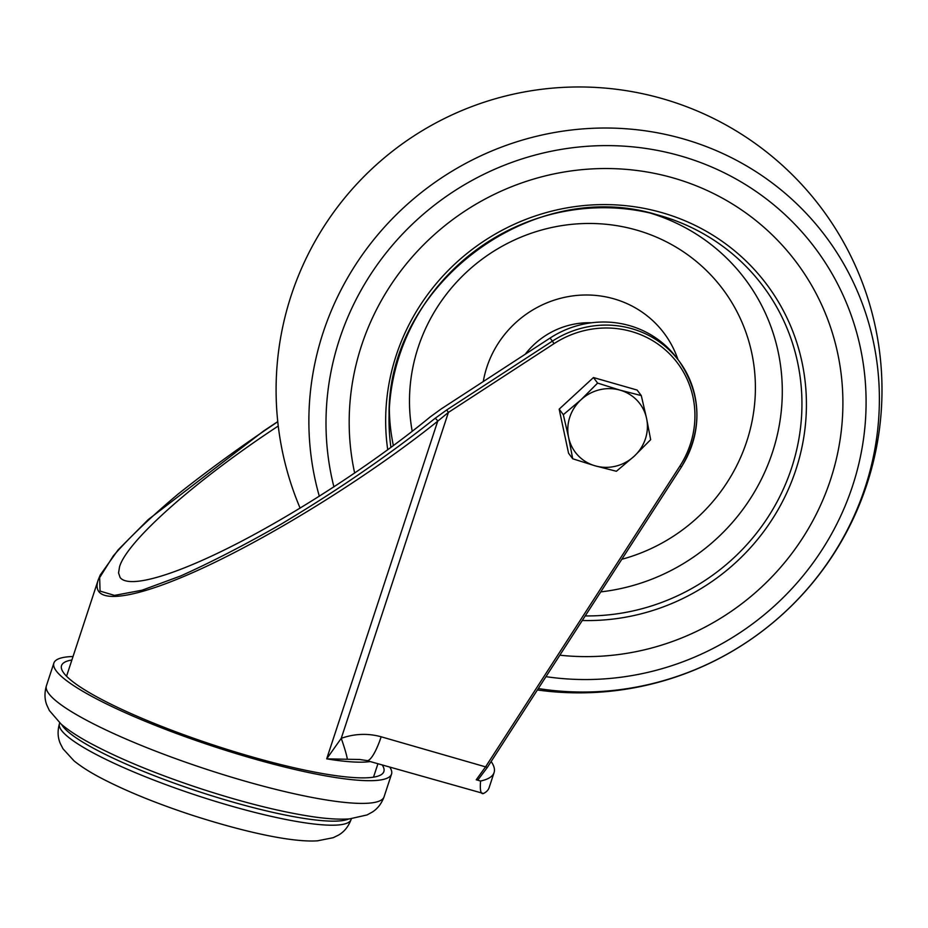 <?xml version="1.0" encoding="UTF-8"?>
<svg xmlns="http://www.w3.org/2000/svg" width="928" height="928" viewBox="0 0 928 928"><rect width="100%" height="100%" fill="white"/><g stroke="black" fill="none" stroke-linecap="round" stroke-linejoin="round"><path stroke-width="1.39" d="M389.806 767.178A177.724 29.336 -161.8 0 1 391.535 774.091A177.724 29.336 -161.8 0 1 233.148 752.689A177.724 29.336 -161.8 0 1 56.283 670.979A177.724 29.336 -161.8 0 1 53.87 663.079A177.724 29.336 -161.8 0 1 73.034 656.514M382.243 765.008A169.65 28.002 -161.8 0 1 383.867 771.574A169.65 28.002 -161.8 0 1 232.684 751.146A169.65 28.002 -161.8 0 1 63.846 673.136A169.65 28.002 -161.8 0 1 61.538 665.596A169.65 28.002 -161.8 0 1 71.885 660.005M278.249 426.022C195.402 480.472 127.194 540.954 119.561 566.718L118.552 572.924L120.118 577.529C128.922 589.106 175.612 575.395 238.844 542.66C302.145 509.855 377.441 460.369 430.314 416.846L440.997 409.074L550.072 338.059A96.025 92.174 143.1 0 1 676.756 357.964L679.076 361.05A96.025 92.174 143.1 0 0 552.392 341.133L554.051 343.638A93.612 89.842 -36.9 0 1 668.717 353.011A93.612 89.842 -36.9 0 1 679.864 466.146L485.692 766.69L476.238 779.787L477.874 779.822M487.281 767.363L381.153 736.786C367.859 733.132 354.554 733.642 341.249 738.328L326.691 758.849L347.35 759.266A32.318 2.645 -110.6 0 0 341.249 738.328L448.398 412.426L554.051 343.638M550.072 338.059L552.392 341.133L446.739 409.932L448.398 412.426L437.703 421.208L326.691 758.849A161.576 26.668 18.2 0 0 370.191 761.563M446.739 409.932L434.954 418.447A2.424 0.858 50.9 0 1 437.703 421.208C372.14 473.837 277.936 532.916 205.575 566.776C133.214 600.636 89.622 606.054 98.148 580.128L66.549 676.234M476.238 779.787L480.576 781.028C479.811 790.343 480.785 794.507 483.511 793.498L366.827 760.6A32.318 7.331 -74 0 0 381.153 736.786M347.35 759.266L359.53 759.475L366.792 760.566M480.576 781.028A274.665 45.333 18.2 0 0 494.079 772.583A274.665 45.333 18.2 0 0 491.156 761.517M483.511 793.498A274.665 45.333 18.2 0 0 489.102 787.721L494.079 772.583M361.549 345.494A250.432 240.375 -36.9 0 1 558.389 173.037A250.432 240.375 -36.9 0 1 796.375 262.288A250.432 240.375 -36.9 0 1 806.884 531.21A250.432 240.375 -36.9 0 1 559.839 655.203A250.432 240.375 -36.9 0 0 830.537 479.672A250.432 240.375 -36.9 0 0 796.375 262.288A250.432 240.375 -36.9 0 0 558.389 173.037A250.432 240.375 -36.9 0 0 361.549 345.494A250.432 240.375 -36.9 0 0 354.67 473.094A250.432 240.375 -36.9 0 1 361.549 345.494M319.313 496.26A289.385 277.762 -36.9 0 1 323.153 332.502A289.385 277.762 -36.9 0 1 683.275 138.887A289.385 277.762 -36.9 0 1 869.988 471.03A289.385 277.762 -36.9 0 1 538.31 688.541M634.137 456.286L616.389 471.273L595.161 465.833A40.391 38.767 143.1 0 0 634.137 456.286A40.391 38.767 143.1 0 0 646.584 418.435L650.667 439.675L634.137 456.286M572.715 458.78L568.632 437.54A40.391 38.767 143.1 0 0 595.161 465.833L572.715 458.78L568.562 453.247L559.166 409.144L593.456 377.545L637.118 390.05L641.283 395.583L646.584 418.435A40.391 38.767 143.1 0 0 620.043 390.143L641.283 395.583M563.319 414.688L581.067 399.701A40.391 38.767 143.1 0 0 568.632 437.54L563.319 414.688L559.166 409.144M597.609 383.09L620.043 390.143A40.391 38.767 143.1 0 0 581.067 399.701L597.609 383.09L593.456 377.545M61.712 724.606A153.491 25.334 18.2 0 0 62.895 726.392A153.491 25.334 18.2 0 0 202.617 792.86A153.491 25.334 18.2 0 0 348.708 818.96M351.341 818.751L351.097 819.505A153.491 25.334 -161.8 0 1 214.31 801.026A153.491 25.334 -161.8 0 1 61.561 730.452A153.491 25.334 -161.8 0 1 59.473 723.631L59.717 722.866M384.076 796.804A177.724 29.336 -161.8 0 1 225.69 775.402A177.724 29.336 -161.8 0 1 48.824 693.68A177.724 29.336 -161.8 0 1 46.4 685.78C44.405 692.729 44.532 699.132 46.794 705.002L49.37 710.535L60.993 723.991C68.602 730.429 78.497 736.902 90.666 743.421C120.118 759.127 156.89 774.242 200.97 788.777C243.681 802.662 281.114 812 313.258 816.791C327.248 818.856 339.312 819.563 349.438 818.914L367.082 814.935L372.406 812C377.684 808.613 381.57 803.544 384.076 796.804L391.535 774.091M477.897 779.984L487.316 767.456L681.488 466.912C702.774 430.314 701.974 395.026 679.076 361.05A96.025 92.174 143.1 0 1 681.454 466.819L679.864 466.146M434.954 418.447C388.565 455.312 337.177 490.61 280.778 524.366C244.644 545.003 211.317 562.182 180.774 575.917L142.03 590.22L114.504 595.393L100.05 591.09L99.656 577.599L113.344 555.837C129.12 537.706 150.8 517.058 178.362 493.87C208.603 469.893 241.744 445.846 277.774 421.718M582.274 620.496A213.428 204.856 143.1 0 0 802.569 444.141A213.428 204.856 143.1 0 0 661.792 212.605A213.428 204.856 143.1 0 0 396.198 355.401A213.428 204.856 143.1 0 0 387.73 449.79M390.932 447.447A209.45 201.04 -36.9 0 1 389.076 415.071A209.45 201.04 -36.9 0 1 399.365 355.714A209.45 201.04 -36.9 0 1 656.34 214.577A209.45 201.04 -36.9 0 1 660.005 215.586A209.45 201.04 -36.9 0 1 791.607 467.944A209.45 201.04 -36.9 0 1 585.22 615.925M389.342 408.471A199.334 191.319 143.1 0 0 393.379 445.637M600.741 591.89A199.334 191.319 143.1 0 0 772.456 452.342A199.334 191.319 143.1 0 0 649.925 212.976M525.225 354.229A78.196 75.052 -36.9 0 1 591.496 322.793M677.974 359.588A102.057 97.962 143.1 0 0 613.884 298.828A102.057 97.962 143.1 0 0 486.875 367.105A102.057 97.962 143.1 0 0 483.279 381.547M412.218 431.323A175.462 168.409 -36.9 0 1 418.145 347.443A175.462 168.409 -36.9 0 1 636.492 230.051A175.462 168.409 -36.9 0 1 755.23 395.258A175.462 168.409 -36.9 0 1 621.818 559.282M333.918 486.898A273.957 262.949 -36.9 0 1 339.52 339.184A273.957 262.949 -36.9 0 1 680.433 155.892A273.957 262.949 -36.9 0 1 857.553 468.965A273.957 262.949 -36.9 0 1 545.977 676.663M53.87 663.079L46.4 685.78M351.097 819.505C348.406 826.662 344.172 831.871 338.43 835.142L333.222 837.694L317.469 840.826C293.758 842.462 247.88 833.216 191.667 815.062C156.623 803.497 126.846 791.398 102.335 778.731C90.735 772.746 81.27 766.76 73.938 760.786L63.023 748.815L60.366 743.664C57.698 737.632 57.397 730.951 59.473 723.631M277.762 421.602L263.784 430.87L148.225 519.599L118.1 549.898L100.212 575.047L98.159 580.035M377.928 763.767L373.52 777.154M389.076 415.071C387.289 284.896 531.848 176.448 656.34 214.577M537.382 689.98A302.946 302.946 0 0 0 881.728 377.302A302.946 302.946 0 0 0 512.558 94.354A302.946 302.946 0 0 0 300.115 508.138"/></g></svg>
